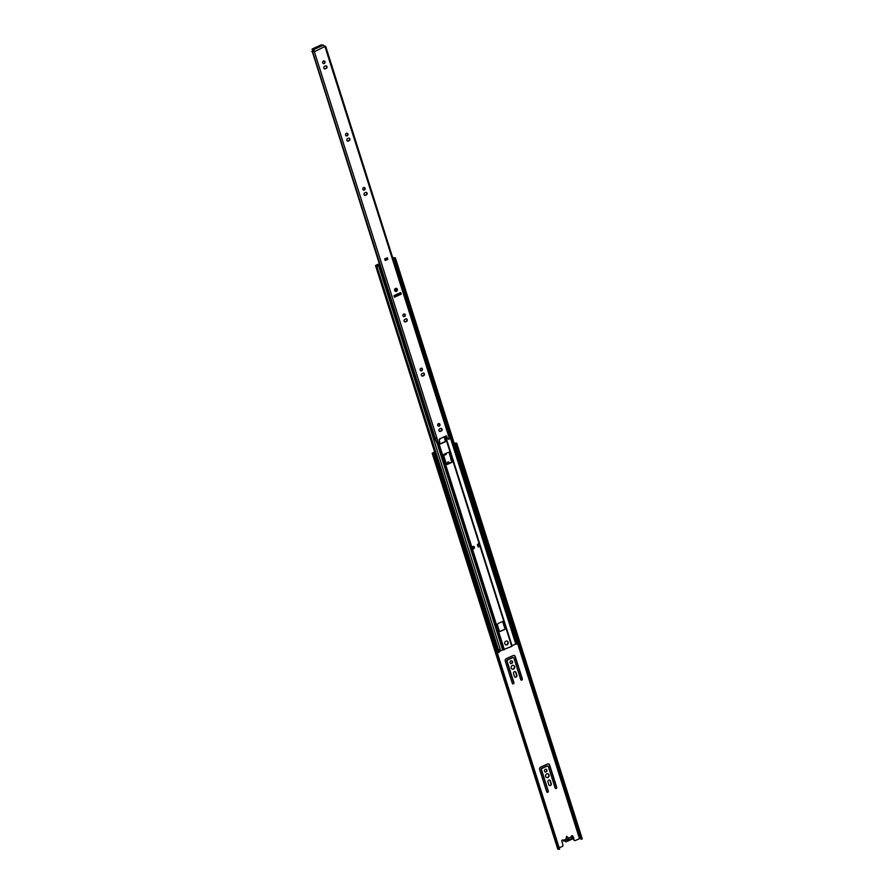 <?xml version="1.0" encoding="UTF-8"?>
<svg xmlns="http://www.w3.org/2000/svg" width="894" height="894" viewBox="0 0 894 894"><rect width="100%" height="100%" fill="white"/><g stroke="black" fill="none" stroke-linecap="round" stroke-linejoin="round"><path stroke-width="1.34" d="M448.531 462.008A1.419 1.263 -72.2 0 1 449.213 463.315M447.179 464.232A1.419 1.263 -72.2 0 1 448.699 462.042A1.419 1.263 -72.2 0 1 449.537 463.17M515.011 671.584A1.419 1.263 -72.2 0 1 515.626 672.333L516.531 675.16A1.419 1.263 -72.2 0 1 515.045 677.093M516.05 677.104A1.419 1.263 -72.2 0 1 514.43 676.356L513.536 673.528A1.419 1.263 -72.2 0 1 515.961 672.433L516.855 675.261A1.419 1.263 -72.2 0 1 516.05 677.104M446.084 453.359A1.419 1.263 -72.2 0 1 444.53 454.811M446.397 453.224A1.419 1.263 -72.2 0 1 444.016 454.308M545.988 769.231A1.419 1.263 -72.2 0 1 545.128 771.924M545.306 769.332A1.419 1.263 -72.2 0 1 547.005 770.55A1.419 1.263 -72.2 0 1 544.446 770.717A1.419 1.263 -72.2 0 1 545.306 769.332M547.776 773.779A1.978 1.754 -72.2 0 1 546.569 777.534M546.759 773.902A1.978 1.754 -72.2 0 1 549.117 775.59A1.978 1.754 -72.2 0 1 546.726 777.601A1.978 1.754 -72.2 0 1 546.759 773.902M549.408 780.026A1.419 1.263 -72.2 0 1 550.022 780.764L550.928 783.591A1.419 1.263 -72.2 0 1 549.441 785.535M550.447 785.535A1.419 1.263 -72.2 0 1 548.827 784.787L547.933 781.959A1.419 1.263 -72.2 0 1 549.575 780.06A1.419 1.263 -72.2 0 1 550.358 780.875L551.252 783.692A1.419 1.263 -72.2 0 1 550.447 785.535M513.379 665.348A1.978 1.754 -72.2 0 1 512.173 669.103M512.363 665.471A1.978 1.754 -72.2 0 1 513.514 669.081A1.978 1.754 -72.2 0 1 512.363 665.471M511.591 660.8A1.419 1.263 -72.2 0 1 510.731 663.482M510.91 660.901A1.419 1.263 -72.2 0 1 511.737 663.493A1.419 1.263 -72.2 0 1 510.91 660.901M548.469 763.889A1.855 1.643 -72.2 0 1 549.307 764.839L556.392 787.189A0.928 0.827 -72.2 0 1 555.487 788.463M556.202 788.497A0.928 0.827 -72.2 0 1 555.14 788.005L548.324 766.504A0.928 0.827 107.8 0 0 547.273 766.057L542.021 768.427A0.928 0.827 107.8 0 0 541.485 769.589L548.301 791.089A0.928 0.827 -72.2 0 1 547.229 792.33A0.928 0.827 -72.2 0 1 546.726 791.805L539.63 769.455A1.855 1.643 -72.2 0 1 540.691 767.086L547.53 764.001A1.855 1.643 -72.2 0 1 549.631 764.94L556.716 787.29A0.928 0.827 -72.2 0 1 556.202 788.497M547.664 765.979A0.928 0.827 107.8 0 0 546.949 765.946L541.686 768.326A0.928 0.827 107.8 0 0 541.161 769.488L547.977 790.989A0.928 0.827 -72.2 0 1 547.072 792.263M514.072 655.458A1.855 1.643 -72.2 0 1 514.91 656.408L521.995 678.758A0.928 0.827 -72.2 0 1 521.09 680.032M521.805 680.066A0.928 0.827 -72.2 0 1 520.744 679.574L513.927 658.073A0.928 0.827 107.8 0 0 512.877 657.615L507.613 659.995A0.928 0.827 107.8 0 0 507.088 661.158L513.905 682.658A0.928 0.827 -72.2 0 1 512.832 683.899A0.928 0.827 -72.2 0 1 512.329 683.374L505.233 661.024A1.855 1.643 -72.2 0 1 506.295 658.654L513.134 655.57A1.855 1.643 -72.2 0 1 515.235 656.509L522.319 678.859A0.928 0.827 -72.2 0 1 521.805 680.066M513.268 657.548A0.928 0.827 107.8 0 0 512.553 657.515L507.289 659.895A0.928 0.827 107.8 0 0 506.764 661.057L513.581 682.558A0.928 0.827 -72.2 0 1 512.675 683.832M451.716 461.952L450.878 459.315A0.928 0.827 -72.2 0 1 450.945 458.555M433.266 453.627L432.752 452.967L434.696 452.096M565.042 841.008L565.969 841.913L573.87 838.349L573.646 837.667L565.757 841.232L565.042 841.008L565.589 840.572L563.365 840.461A0.928 0.827 -72.2 0 0 561.79 841.176L562.952 844.852A1.24 1.095 107.8 0 1 562.259 846.45L559.61 847.646M562.684 839.902A0.928 0.827 107.8 0 1 563.041 840.36L565.991 839.276L566.539 836.236L568.629 838.091L571.255 836.907A0.928 0.827 -72.2 0 1 572.831 836.192L572.506 836.08A0.928 0.827 107.8 0 0 572.16 835.633M574.518 840.494A1.24 1.095 -72.2 0 1 573.669 839.757L573.557 838.483M573.266 837.544L572.831 836.192M574.004 839.857A1.24 1.095 107.8 0 0 575.412 840.516L579.513 838.661L517.693 643.792M565.757 841.232L565.969 841.913M434.618 451.872L432.484 453.459A2.291 0.659 -17.6 0 0 432.417 453.727A2.291 0.659 -17.6 0 0 433.333 453.962L434.205 453.906L559.61 849.244L434.205 453.906M573.669 839.757L573.311 838.606M573.646 837.667L572.506 836.08M432.271 453.347L557.61 848.473M433.199 453.236L434.618 453.604M559.61 849.244L558.739 849.3A2.291 0.659 162.4 0 1 557.822 849.065L432.417 453.727M572.931 837.443L571.903 837.723L571.255 836.907M568.629 838.091L568.673 839.12L565.991 839.276M563.041 840.36L565.109 841.22M563.365 840.461L563.578 841.142M454.23 443.357L455.091 443.435L517.604 640.517M581.323 838.751L579.513 838.661M456.778 443.323L582.184 838.65A2.291 0.659 162.4 0 1 582.184 838.65A2.291 0.659 162.4 0 1 582.195 838.717L456.789 443.379A2.291 0.659 -17.6 0 0 456.778 443.323A2.291 0.659 -17.6 0 0 455.325 443.156L454.163 443.156M456.789 443.379L455.091 443.435M566.539 836.236L568.673 839.12M582.195 838.717L456.778 443.715M456.074 443.927L581.48 839.254L582.195 839.053M435.981 457.907L435.803 455.404L435.255 455.649M455.985 448.877L455.269 446.62M508.138 642.216A1.978 1.754 107.8 0 0 504.764 643.736A1.978 1.754 107.8 0 0 508.138 642.216M505.68 644.798A1.978 1.754 107.8 0 0 506.887 641.054M440.15 443.737A0.928 0.827 107.8 0 0 440.53 443.67L444.731 441.77A0.928 0.827 107.8 0 0 445.257 440.574L444.217 437.3M441.725 429.422L441.524 428.807M446.665 464.366A0.928 0.827 107.8 0 0 447.045 464.299L451.258 462.399A0.928 0.827 107.8 0 0 451.772 461.192L449.09 452.722A0.928 0.827 107.8 0 0 448.743 452.263M498.997 630.918L500.059 631.41L504.272 629.51A0.928 0.827 107.8 0 0 504.786 628.303L502.819 622.09A0.928 0.827 107.8 0 0 502.473 621.632M500.059 631.41L504.596 629.611A0.928 0.827 107.8 0 0 505.11 628.415L503.143 622.202A0.928 0.827 107.8 0 0 502.082 621.71L497.88 623.61L497.355 624.805L499.321 631.019L500.383 631.51L499.321 631.019M443.625 455.437L446.318 463.908A0.928 0.827 107.8 0 0 447.369 464.399L451.582 462.5A0.928 0.827 107.8 0 0 452.107 461.293L449.414 452.822A0.928 0.827 107.8 0 0 448.352 452.33L444.15 454.23A0.928 0.827 107.8 0 0 443.625 455.437M439.759 443.178L439.792 443.29A0.928 0.827 107.8 0 0 440.854 443.782L445.067 441.882A0.928 0.827 107.8 0 0 445.581 440.675L444.474 437.177M439.367 423.79A0.928 0.827 107.8 0 0 439.334 423.801L437.691 424.549M479.698 543.697L479.698 545.206L479.542 543.328L477.396 544.468L478.268 547.039L480 546.256L511.748 646.396L502.64 649.916L437.144 443.458M473.608 546.379L471.786 546.994L438.976 443.536M504.384 649.726L472.613 549.587L474.479 548.033L472.58 548.435M479.318 544.021L477.72 544.524L477.988 546.133M478.268 547.039L478.368 545.798L480.112 544.994L478.424 546.256M477.988 544.614L478.368 545.798M479.195 543.798L477.72 544.524M479.698 543.686L479.843 545.642M499.444 651.648L498.327 649.301A2.291 0.659 -17.6 0 0 498.338 649.346A2.291 0.659 -17.6 0 0 500.282 649.413L378.643 265.943A2.291 0.659 162.4 0 1 376.698 265.876A2.291 0.659 162.4 0 1 376.687 265.831L375.916 265.261L379.123 263.808M394.545 258.556L516.196 642.026L516.81 641.948A2.291 0.659 -17.6 0 0 517.078 641.479L395.439 258.008A2.291 0.659 162.4 0 1 395.17 258.478L394.142 258.064A2.291 0.659 162.4 0 1 393.271 257.83A2.291 0.659 162.4 0 1 393.282 257.673L392.801 257.897M518.084 643.646L515.883 644.228L514.989 641.4A2.291 0.659 -17.6 0 0 515.782 641.534L516.039 641.546M480.134 545.072L511.748 646.396M480.313 545.776L512.128 646.071M473.049 548.715L471.808 549.788L471.909 547.195M392.723 257.673L394.567 257.763A2.291 0.659 162.4 0 1 395.439 258.008M516.81 641.948L395.17 258.478M515.771 643.993L512.005 645.691M502.64 649.916L499.511 651.335M379.19 264.032L376.24 265.362A2.291 0.659 162.4 0 1 377.391 265.585A2.291 0.659 162.4 0 1 377.402 265.619L378.721 265.697M500.282 649.413L378.643 265.943M496.841 649.759L498.304 649.234M516.833 640.696L517.928 640.607L516.9 640.92M498.271 649.323L496.93 650.05M499.165 652.151L498.394 652.497M497.433 649.994L498.416 652.564L497.511 649.737M518.643 643.345L517.827 640.786M518.721 643.602L518.095 643.68L517.201 640.853M474.043 546.402L474.479 548.033M472.602 549.598L471.887 549.374M395.818 288.885A0.995 0.883 -72.2 0 1 395.271 290.595M396.735 289.466A0.995 0.883 107.8 0 0 395.059 290.226A0.995 0.883 107.8 0 0 396.735 289.466M395.573 288.449A1.576 1.397 107.8 0 0 395.55 291.399A1.576 1.397 107.8 0 0 396.511 288.393A1.576 1.397 107.8 0 0 395.573 288.449M395.483 291.377A1.576 1.397 107.8 0 0 396.444 288.371M346.369 133.34A1.363 1.207 107.8 0 0 347.163 135.832A1.363 1.207 107.8 0 0 346.369 133.34M346.973 133.24A1.363 1.207 -72.2 0 1 346.157 135.799M420.895 368.283A1.363 1.207 107.8 0 0 421.689 370.764A1.363 1.207 107.8 0 0 420.895 368.283M421.499 368.183A1.363 1.207 -72.2 0 1 420.683 370.731M438.451 423.633A1.363 1.207 107.8 0 0 439.245 426.114A1.363 1.207 107.8 0 0 438.451 423.633M439.055 423.532A1.363 1.207 -72.2 0 1 438.239 426.08M403.697 314.062A1.363 1.207 107.8 0 0 404.49 316.554A1.363 1.207 107.8 0 0 403.697 314.062M404.3 313.962A1.363 1.207 -72.2 0 1 403.485 316.521M363.567 187.561A1.363 1.207 107.8 0 0 364.361 190.042A1.363 1.207 107.8 0 0 363.567 187.561M364.171 187.461A1.363 1.207 -72.2 0 1 363.355 190.009M323.438 61.049A1.363 1.207 107.8 0 0 324.231 63.541A1.363 1.207 107.8 0 0 323.438 61.049M324.041 60.948A1.363 1.207 -72.2 0 1 323.226 63.508M387.84 259.316L387.337 257.729L384.699 258.914L385.202 260.5L387.84 259.316L387.035 259.461L386.599 258.064M385.012 258.779L385.459 260.176L387.035 259.461M384.856 258.847L385.202 260.5M324.567 46.611A2.481 0.715 -17.6 0 0 324.656 46.6L314.71 51.561L312.341 50.008L312.397 48.891L321.337 44.845L323.494 45.136L324.712 47.047L325.695 46.343L324.354 46.13M400.456 292.673L400.87 293.981L394.355 296.92M423.555 373.066A1.363 1.207 -72.2 0 1 423.343 375.514L422.449 375.916A1.363 1.207 -72.2 0 1 421.845 376.016M349.029 138.123A1.363 1.207 -72.2 0 1 348.816 140.581L347.922 140.984A1.363 1.207 -72.2 0 1 347.319 141.084M441.111 428.416A1.363 1.207 -72.2 0 1 440.898 430.863L440.004 431.266A1.363 1.207 -72.2 0 1 439.401 431.366M406.357 318.845A1.363 1.207 -72.2 0 1 406.144 321.304L405.25 321.706A1.363 1.207 -72.2 0 1 404.647 321.806M366.227 192.344A1.363 1.207 -72.2 0 1 366.015 194.791L365.121 195.194A1.363 1.207 -72.2 0 1 364.517 195.294M326.098 65.832A1.363 1.207 -72.2 0 1 325.885 68.29L324.991 68.693A1.363 1.207 -72.2 0 1 324.388 68.793M314.308 51.427L313.537 51.64A2.481 0.715 -17.6 0 0 313.537 51.461A2.481 0.715 -17.6 0 0 312.185 51.249L434.35 437.904L437.334 443.826L435.188 438.138L436.965 443.323M400.78 292.528L393.941 295.612L394.444 297.199L401.283 294.115L400.78 292.528M423.745 375.648A1.363 1.207 107.8 0 0 422.963 373.167L422.069 373.569A1.363 1.207 107.8 0 0 422.851 376.05L423.343 375.514M349.219 140.704A1.363 1.207 107.8 0 0 348.436 138.224L347.542 138.626A1.363 1.207 107.8 0 0 348.325 141.107L348.816 140.581M441.301 430.997A1.363 1.207 107.8 0 0 440.518 428.505L439.624 428.919A1.363 1.207 107.8 0 0 440.407 431.4L440.898 430.863M406.546 321.427A1.363 1.207 107.8 0 0 405.764 318.946L404.87 319.348A1.363 1.207 107.8 0 0 405.652 321.84L406.144 321.304M366.417 194.926A1.363 1.207 107.8 0 0 365.635 192.445L364.741 192.847A1.363 1.207 107.8 0 0 365.523 195.328L366.015 194.791M326.288 68.413A1.363 1.207 107.8 0 0 325.505 65.932L324.6 66.335A1.363 1.207 107.8 0 0 325.394 68.827L325.885 68.29M311.805 51.606L314.71 51.561M314.375 51.718L436.909 438.015L435.188 438.138L437.367 443.692L439.826 443.156L439.267 439.423L440.004 438.697L446.318 435.847L448.263 439.345L449.458 438.809L325.058 46.89M447.291 438.094L447.603 438.708M446.095 435.825L448.263 439.345M439.781 438.675L440.34 439.043M312.073 49.159L313.503 49.651L323.494 45.136M314.621 51.282L313.503 49.651M558.739 849.3L433.333 453.962M580.139 838.784L518.241 643.669M517.268 640.562L454.733 443.446M518.587 643.624L580.497 838.762M479.162 543.675L445.268 436.831M400.065 294.338L399.652 293.042M470.982 547.195L438.194 443.837M503.568 649.927L471.808 549.788M515.782 641.534L394.142 258.064M479.542 543.328L445.592 436.317L479.542 543.34M400.49 294.148L400.076 292.841L400.49 294.148M376.698 265.876L498.338 649.346L376.709 265.909M497.623 649.368L375.905 265.663M517.939 643.68L517.045 640.853M517.145 644.038L516.497 641.993M472.714 546.994L473.094 548.178L474.423 547.586M436.909 438.015L438.708 443.659M312.699 51.975L435.188 438.138M312.14 49.215L312.408 50.064M386.968 257.897L387.437 259.383M432.193 453.258L557.599 848.585M515.816 644.127L393.271 257.83M497.31 649.502L436.529 457.873M435.657 455.147L375.536 265.596M499.645 651.737L498.964 649.592M518.822 643.434L517.928 640.607M312.654 51.919L435.188 438.216M325.695 46.343L449.961 438.373M447.313 438.451L447.246 437.602M385.359 260.366L384.878 258.835"/></g></svg>
